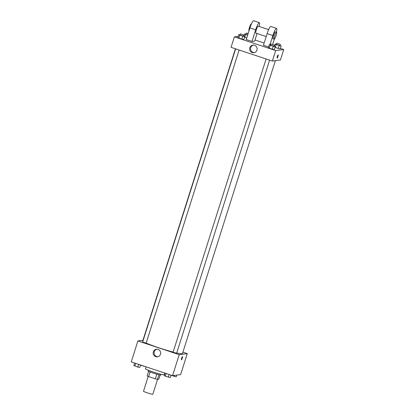 <?xml version="1.0" encoding="UTF-8"?>
<svg xmlns="http://www.w3.org/2000/svg" width="415" height="415" viewBox="0 0 415 415"><rect width="100%" height="100%" fill="white"/><g stroke="black" fill="none" stroke-linecap="round" stroke-linejoin="round"><path stroke-width="0.62" d="M148.207 376.426L143.507 391.241A4.902 0.384 17.6 0 0 147.673 392.969A4.902 0.384 17.6 0 0 152.772 394.25A4.902 0.384 17.6 0 0 152.855 394.209L157.565 379.367M156.818 374.18L155.345 378.828L148.612 376.592A6.588 0.514 17.6 0 1 147.164 375.949L148.632 371.316M160.149 374.968L158.805 379.211L157.493 379.377A6.588 0.514 17.6 0 1 155.345 378.828M158.966 374.735L157.493 379.377M161.093 374.325L160.89 374.958A6.744 0.529 -162.4 0 1 154.302 373.422A6.744 0.529 -162.4 0 1 148.036 370.88L148.238 370.247M150.085 371.944L148.612 376.592M146.101 366.839L145.483 368.79A9.81 0.768 17.6 0 0 153.82 372.234A9.81 0.768 17.6 0 0 164.013 374.802A9.81 0.768 17.6 0 0 164.184 374.719L164.724 373.023M182.906 352.185L187.274 353.632L180.624 374.605L172.567 375.627L131.259 361.916L137.91 340.943L142.942 340.305M176.717 352.942A20.843 1.634 17.6 0 0 182.102 353.762A20.843 1.634 17.6 0 0 182.46 353.59L275.384 60.657M235.419 48.783L142.724 340.985A20.843 1.634 17.6 0 0 142.874 341.286M146.163 343.075A20.843 1.634 17.6 0 0 173.138 352.06M187.274 353.632L179.223 354.654L137.91 340.943M235.637 48.856L142.63 342.048L146.137 343.163L239.128 50.013M269.605 60.128L176.614 353.279L173.138 352.148M179.223 354.654L172.567 375.627M160.475 354.228A3.818 3.751 82.8 0 1 153.182 353.513A3.818 3.751 82.8 0 1 156.424 349.254A3.818 3.751 82.8 0 1 160.475 354.228M182.465 356.62A1.686 0.28 -71.6 0 1 182.486 356.62A1.686 0.28 -71.6 0 1 182.221 358.306A1.686 0.28 -71.6 0 1 181.422 359.821A1.686 0.28 -71.6 0 1 181.666 358.197A1.686 0.28 -71.6 0 1 182.465 356.62M182.486 356.62A1.686 0.28 -71.6 0 1 182.221 358.306A1.686 0.28 -71.6 0 1 181.422 359.821M157.856 356.734A3.818 3.751 82.8 0 1 156.906 349.223M280.39 48.425L283.741 49.535L280.416 60.019L272.359 61.041L231.051 47.331L234.376 36.847L238.236 36.359M171.053 375.119L170.264 377.593L165.289 376.177L164.304 375.617L165.087 373.142M169.123 374.48L168.272 377.162M166.14 373.49L165.289 376.177M140.576 365.008L139.788 367.483L137.796 367.052L133.827 365.501L134.61 363.026M138.646 364.365L137.796 367.052M135.663 363.379L134.813 366.061M176.764 375.093L176.209 376.841L170.996 375.29M174.544 375.373L174.212 376.41M145.732 366.72L140.519 365.174M274.061 46.081L275.233 46.703L273.236 46.273L270.253 45.282L269.268 44.721L270.549 45.002M270.865 43.99L270.497 45.157L273.973 46.283L274.372 45.105L270.865 43.99L274.372 45.105M269.268 44.721L268.344 47.637L269.33 48.192L268.344 47.637M275.233 46.703L274.305 49.613L272.313 49.183L269.33 48.192L270.253 45.282M273.236 46.273L272.313 49.183L269.33 48.192M243.584 35.97L244.757 36.587L242.759 36.157L239.777 35.166L238.791 34.611L240.072 34.886M240.389 33.874L240.02 35.042L243.496 36.167L243.896 34.99L240.389 33.874L243.896 34.99M238.791 34.611L237.868 37.521L238.853 38.081L237.868 37.521M244.757 36.587L243.828 39.498L241.836 39.067L238.853 38.081L239.777 35.166M242.759 36.157L241.836 39.067L238.853 38.081M280.006 45.328L281.173 45.951L279.181 45.52L276.198 44.53L275.212 43.969L276.489 44.244M276.81 43.238L276.442 44.405L279.912 45.531L280.317 44.348L276.81 43.238L280.317 44.348M275.212 43.969L274.481 46.278M281.173 45.951L280.25 48.861L278.257 48.431L275.036 47.31L275.275 47.44L276.198 44.53M279.181 45.52L278.257 48.431L275.275 47.44M247.667 35.057L245.722 34.414L244.736 33.854L246.012 34.134M248.149 33.548L246.334 33.122L245.965 34.289L247.688 34.99M244.736 33.854L244.004 36.162M244.798 37.329L246.743 37.973L244.56 37.194L244.798 37.329L245.722 34.414M246.334 33.122L248.061 33.823M277.988 56.414A1.686 0.28 108.4 0 0 278.211 54.853A1.686 0.28 -71.6 0 1 277.988 56.414A1.686 0.28 -71.6 0 1 277.147 58.053A1.686 0.28 108.4 0 0 277.988 56.414M277.147 58.053A1.686 0.28 -71.6 0 1 277.412 56.367A1.686 0.28 -71.6 0 1 278.211 54.853M283.741 49.535L275.685 50.557L272.359 61.041L231.051 47.331M280.416 60.019L272.359 61.041M249.794 47.761A3.818 3.751 82.8 0 1 257.093 48.472A3.818 3.751 82.8 0 1 253.85 52.731A3.818 3.751 82.8 0 1 249.794 47.761M275.685 50.557L234.376 36.847M253.368 45.126A3.818 3.751 -97.2 0 0 254.322 52.643M255.018 40.001L264.158 43.035M243.828 39.498L241.836 39.067M274.305 49.613L272.313 49.183M280.25 48.861L278.257 48.431M257.072 33.532L254.665 41.116L251.978 41.459L246.24 39.555L249.939 27.904A7.356 1.224 -71.6 0 1 253.596 20.75L259.334 22.654A7.356 1.224 -71.6 0 1 259.183 26.477M269.921 44.867L272.888 35.519A7.356 1.224 -71.6 0 1 276.546 28.365L270.808 26.461A7.356 1.224 108.4 0 0 267.151 33.615L263.452 45.266L268.557 46.962M266.212 36.562L255.858 33.127A3.678 0.612 -71.6 0 1 256.392 29.584A3.678 0.612 -71.6 0 1 258.125 26.14A3.678 0.612 -71.6 0 1 258.177 26.145L268.645 29.621M249.939 27.904L255.676 29.807L251.978 41.459M255.676 29.807A7.356 1.224 -71.6 0 1 259.334 22.654M274.216 39.223L273.07 38.839A3.678 0.612 -71.6 0 1 273.604 35.296A3.678 0.612 -71.6 0 1 275.337 31.851A3.678 0.612 -71.6 0 1 275.389 31.856L276.535 32.24A3.678 0.612 -71.6 0 1 275.959 35.923A3.678 0.612 -71.6 0 1 274.216 39.223A3.678 0.612 -71.6 0 1 274.751 35.674A3.678 0.612 -71.6 0 1 276.483 32.235A3.678 0.612 -71.6 0 1 276.535 32.24M274.289 39.223L272.645 44.405M276.546 28.365A7.356 1.224 -71.6 0 1 276.395 32.194M251.433 23.909L251.293 23.863A3.678 0.612 108.4 0 0 249.55 27.157A3.678 0.612 108.4 0 0 248.974 30.845A3.678 0.612 108.4 0 0 249.005 30.85L248.974 30.845M267.151 33.615L272.888 35.519M173.107 352.164L266.114 58.972"/></g></svg>
